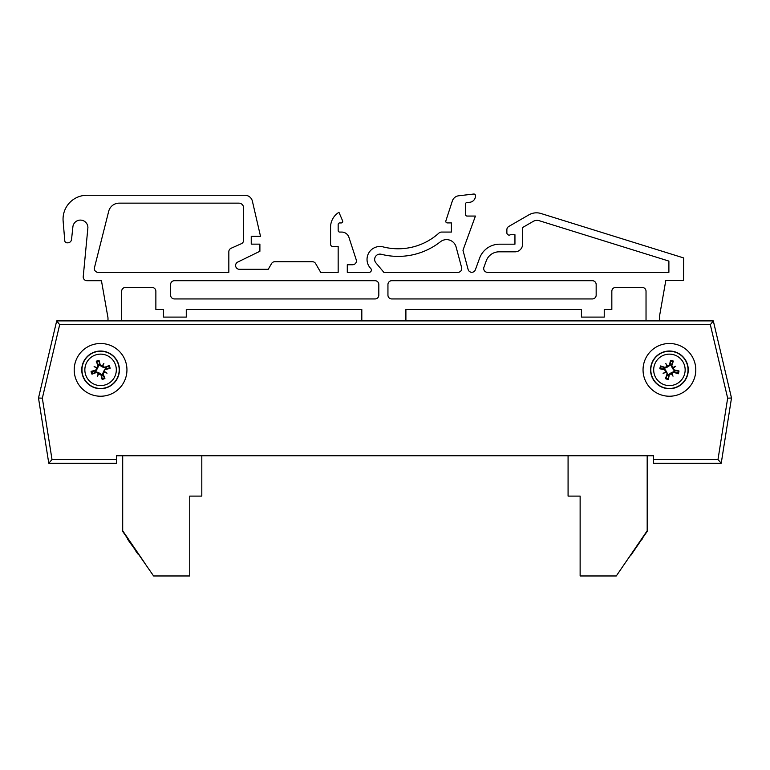 <?xml version="1.0" encoding="UTF-8"?>
<svg xmlns="http://www.w3.org/2000/svg" width="770" height="770" viewBox="0 0 770 770"><rect width="100%" height="100%" fill="white"/><g stroke="black" fill="none" stroke-linecap="round" stroke-linejoin="round"><path stroke-width="1.16" d="M116.405 459.526L52.004 459.526L48.779 463.29L116.405 463.29L116.405 455.753L653.595 455.753L647.185 455.753L647.185 530.761L616.289 575.97L580.128 575.97L580.128 496.101L568.077 496.101L568.077 455.753L420.786 455.753M349.214 455.753L201.807 455.753L201.807 496.101L189.757 496.101L189.757 575.97L153.596 575.97L122.391 530.973L143.952 561.859L122.7 530.761L122.7 455.753L116.405 455.753M429.939 320.897L647.089 320.897M52.004 459.526L42.34 398.167L59.675 324.661L710.325 324.661L713.309 320.897L56.691 320.897L38.5 398.023L48.779 463.29M74.209 369.869A26.372 26.372 0 0 1 113.767 347.029A26.372 26.372 0 0 1 113.767 392.7A26.372 26.372 0 0 1 74.209 369.869M643.046 369.869A26.372 26.372 0 0 1 682.605 347.029A26.372 26.372 0 0 1 682.605 392.7A26.372 26.372 0 0 1 643.046 369.869M653.595 455.753L653.595 463.29L721.221 463.29L731.5 398.023L713.309 320.897L659.707 320.897L659.707 315.103L659.707 320.897M710.325 324.661L727.66 398.167L717.996 459.526L721.221 463.29L653.595 463.29M59.675 324.661L56.691 320.897L107.993 320.897L107.993 317.856L101.448 280.704L86.972 280.704A3.763 3.763 0 0 1 83.208 276.931L87.905 227.631A7.527 7.527 0 0 0 80.783 220.105A7.527 7.527 0 0 0 72.89 226.823L71.543 239.422A3.802 3.802 0 0 1 67.76 242.829L67.038 242.829A2.281 2.281 0 0 1 64.776 240.779L63.13 221.134A23.88 23.88 0 0 1 86.923 195.272L244.985 195.272A7.604 7.604 0 0 1 252.387 201.162L260.51 236.313L251.241 236.313L251.241 244.138L259.894 244.138L259.894 251.27L237.709 262.089A3.802 3.802 0 0 0 239.374 269.298L268.249 269.298L271.541 263.6A3.802 3.802 0 0 1 274.832 261.704L312.351 261.704A3.802 3.802 0 0 1 315.642 263.6L320.686 272.339L338.165 272.339L338.165 246.506L332.842 246.506A2.281 2.281 0 0 1 330.571 244.225L330.571 227.506A17.479 17.479 0 0 1 338.954 212.308L342.602 220.826A1.521 1.521 0 0 1 341.206 222.944L339.686 222.944A1.521 1.521 0 0 0 338.165 224.465L338.165 230.548A1.521 1.521 0 0 0 339.686 232.068L341.697 232.068A7.604 7.604 0 0 1 348.925 237.314L356.221 259.769A3.802 3.802 0 0 1 352.602 264.745L347.289 264.745L347.289 272.339L369.109 272.339A2.281 2.281 0 0 0 370.736 268.47A12.917 12.917 0 0 1 383.219 246.92A60.791 60.791 0 0 0 438.967 233.05A3.802 3.802 0 0 1 441.518 232.068L451.393 232.068L451.393 222.905L447.312 222.905A1.521 1.521 0 0 1 445.859 220.913L452.337 200.989A7.604 7.604 0 0 1 458.766 195.773L473.743 194.03A1.521 1.521 0 0 1 475.427 195.542L475.427 196.023A6.247 6.247 0 0 1 469.979 202.24L466.812 202.577A1.521 1.521 0 0 0 465.446 204.089L465.542 214.541A1.521 1.521 0 0 0 467.063 216.062L475.427 216.062L462.972 250.279L468.122 269.481A3.802 3.802 0 0 0 475.36 269.798L479.594 258.181A21.281 21.281 0 0 1 499.586 244.186L514.947 244.186L514.947 234.725L510.414 234.725A2.281 2.281 0 0 1 506.872 232.829L506.872 229.758A3.802 3.802 0 0 1 508.768 226.467L528.884 214.859A15.198 15.198 0 0 1 541.002 213.511L683.606 257.921L683.529 280.617L665.79 280.617L659.707 315.103L665.79 280.617M727.66 398.167L731.5 398.023L721.221 463.29M42.34 398.167L38.5 398.023M339.791 320.897L361.813 320.897L361.813 309.492L186.273 309.492L186.273 317.096L163.471 317.096L163.471 309.492L155.867 309.492L155.867 291.253A3.802 3.802 0 0 0 152.075 287.46L125.472 287.46A3.802 3.802 0 0 0 121.67 291.253L121.67 320.897L122.651 320.897M361.813 320.897L427.908 320.897M646.03 320.897L646.03 291.253A3.802 3.802 0 0 0 642.228 287.46L615.634 287.46A3.802 3.802 0 0 0 611.832 291.253L611.832 309.492L604.238 309.492L604.238 317.096L581.437 317.096L581.437 309.492L405.896 309.492L405.896 320.897M375.885 262.839L383.855 272.339L457.948 272.339A3.802 3.802 0 0 0 461.615 267.556L456.09 246.949A9.875 9.875 0 0 0 440.44 241.742A68.395 68.395 0 0 1 381.323 254.283A5.323 5.323 0 0 0 375.885 262.839L383.855 272.339M483.926 267.238A3.802 3.802 0 0 0 487.497 272.339L668.889 272.339L668.889 261.088L539.269 220.72A7.604 7.604 0 0 0 533.215 221.394L522.599 227.525L522.599 244.186A7.652 7.652 0 0 1 514.476 251.819L499.114 251.819A13.677 13.677 0 0 0 486.255 260.828L483.926 267.238M596.163 295.141A3.802 3.802 0 0 1 592.361 298.943L391.738 298.943A3.802 3.802 0 0 1 387.945 295.141L387.945 284.505A3.802 3.802 0 0 1 391.738 280.704L592.361 280.704A3.802 3.802 0 0 1 596.163 284.505L596.163 295.141M170.603 284.505A3.802 3.802 0 0 1 174.395 280.704L375.019 280.704A3.802 3.802 0 0 1 378.821 284.505L378.821 295.141A3.802 3.802 0 0 1 375.019 298.943L174.395 298.943A3.802 3.802 0 0 1 170.603 295.141L170.603 284.505M228.834 251.723L228.834 272.339L98.127 272.339A3.802 3.802 0 0 1 94.344 268.143L108.695 211.298A10.799 10.799 0 0 1 119.167 203.145L238.854 203.145A4.755 4.755 0 0 1 243.609 207.9L243.609 240.25A3.763 3.763 0 0 1 241.376 243.695L231.077 248.277A3.763 3.763 0 0 0 228.834 251.723L228.834 272.339M581.437 309.492L405.896 309.492M615.634 287.46A3.802 3.802 0 0 0 611.832 291.253M646.03 291.253A3.802 3.802 0 0 0 642.228 287.46M508.768 226.467L528.884 214.859M506.872 232.829L506.872 229.758M499.586 244.186L514.947 244.186L514.947 234.725L510.414 234.725M468.122 269.481A3.802 3.802 0 0 0 475.36 269.798L479.594 258.181M465.542 214.541A1.521 1.521 0 0 0 467.063 216.062M466.812 202.577A1.521 1.521 0 0 0 465.446 204.089M475.427 195.542L475.427 196.023M445.859 220.913L452.337 200.989M441.518 232.068L451.393 232.068L451.393 222.905L447.312 222.905M352.602 264.745L347.289 264.745L347.289 272.339M348.925 237.314L356.221 259.769M338.165 230.548A1.521 1.521 0 0 0 339.686 232.068L341.697 232.068M339.686 222.944A1.521 1.521 0 0 0 338.165 224.465M338.954 212.308L342.602 220.826M330.571 244.225L330.571 227.506M315.642 263.6L320.686 272.339L338.165 272.339L338.165 246.506L332.842 246.506M274.832 261.704L312.351 261.704M237.709 262.089A3.802 3.802 0 0 0 239.374 269.298L268.249 269.298L271.541 263.6M251.241 236.313L251.241 244.138M86.923 195.272L244.985 195.272M64.776 240.779L63.13 221.134M67.76 242.829L67.038 242.829M87.905 227.631A7.527 7.527 0 0 0 80.783 220.105A7.527 7.527 0 0 0 72.89 226.823L71.543 239.422M107.993 320.897L107.993 317.856L101.448 280.704L86.972 280.704M125.472 287.46A3.802 3.802 0 0 0 121.67 291.253L121.67 320.897M155.867 291.253A3.802 3.802 0 0 0 152.075 287.46M361.813 309.492L186.273 309.492M456.09 246.949A9.875 9.875 0 0 0 440.44 241.742M457.948 272.339A3.802 3.802 0 0 0 461.615 267.556M98.127 272.339A3.802 3.802 0 0 1 94.344 268.143M108.695 211.298A10.799 10.799 0 0 1 119.167 203.145M238.854 203.145A4.755 4.755 0 0 1 243.609 207.9M243.609 240.25A3.763 3.763 0 0 1 241.376 243.695L231.077 248.277M664.452 388.042A18.836 18.836 0 0 1 656.165 356.481A18.836 18.836 0 0 1 687.639 365.076A18.836 18.836 0 0 1 664.452 388.042M665.27 385.048A15.737 15.737 0 0 1 658.35 358.685A15.737 15.737 0 0 1 684.636 365.865A15.737 15.737 0 0 1 665.27 385.048M667.013 374.124A30.088 2.618 109.8 0 0 665.492 378.667L667.378 375.144A5.66 5.66 0 0 0 668.485 375.452L668.61 374.624L671.103 372.815L673.923 371.583L678.216 373.797A9.635 9.635 0 0 0 678.986 370.957A30.088 2.618 -169.2 0 0 674.308 369.966L671.825 365.606A30.088 2.618 -70.2 0 0 673.346 361.072L671.459 364.585A5.66 5.66 0 0 0 670.343 364.287L670.227 365.115L667.734 366.915L664.914 368.147L660.622 365.942A9.635 9.635 0 0 0 659.851 368.782A30.088 2.618 10.8 0 0 664.529 369.773L667.706 374.374L667.378 375.144M665.886 372.218A29.78 5.169 153.8 0 1 663.105 373.469A29.78 5.169 -33.3 0 1 665.598 371.717M667.061 366.337A29.78 5.169 -116.2 0 1 665.819 363.556L667.215 366.019L665.155 367.463A30.088 2.618 -160.2 0 0 660.622 365.942M665.819 363.556A29.78 5.169 56.7 0 1 667.571 366.048L667.734 366.915M670.343 364.287L670.506 360.302A30.088 2.618 100.8 0 0 669.515 364.98L667.571 366.048M672.951 367.511A29.78 5.169 -26.2 0 1 675.723 366.26A29.78 5.169 146.7 0 1 673.24 368.022M671.767 373.402A29.78 5.169 63.8 0 1 673.019 376.174L671.613 373.719L673.683 372.266A30.088 2.618 19.8 0 0 678.216 373.797M673.019 376.174A29.78 5.169 -123.3 0 1 671.267 373.691L671.103 372.815M668.485 375.452L668.331 379.437A30.088 2.618 -79.2 0 0 669.322 374.759L671.267 373.691M674.703 371.9A5.66 5.66 0 0 0 675.001 370.793L678.986 370.957M664.135 367.829A5.66 5.66 0 0 0 663.836 368.936L659.851 368.782M675.723 366.26L672.364 368.185L671.132 365.355L671.459 364.585M663.105 373.469L666.474 371.554L667.706 374.374M663.836 368.936L664.664 369.051L666.474 371.554M675.001 370.793L674.174 370.678L672.364 368.185M118.503 364.075A18.836 18.836 0 0 1 96.635 388.282A18.836 18.836 0 0 1 86.606 357.242A18.836 18.836 0 0 1 118.503 364.075M115.558 365.028A15.737 15.737 0 0 1 97.29 385.25A15.737 15.737 0 0 1 88.906 359.32A15.737 15.737 0 0 1 115.558 365.028M105.461 369.552A30.088 2.618 -13.4 0 0 110.091 368.339L106.116 368.686A5.66 5.66 0 0 0 105.76 367.588L105.009 367.945L102.131 366.847L99.551 365.153L99.051 360.36A9.635 9.635 0 0 0 96.26 361.265A30.088 2.618 67.6 0 0 97.983 365.721L95.701 370.187A30.088 2.618 166.6 0 0 91.072 371.39L95.047 371.053A5.66 5.66 0 0 0 95.403 372.141L96.163 371.785L99.032 372.892L101.611 374.576L102.112 379.379A9.635 9.635 0 0 0 104.903 378.474A30.088 2.618 -112.4 0 0 103.18 374.008L105.298 368.84L106.116 368.686M104.489 371.535A29.78 5.169 30.6 0 1 107.049 373.181A29.78 5.169 -156.5 0 1 104.219 372.054M98.916 373.768A29.78 5.169 120.6 0 1 97.27 376.338L98.56 373.816L100.899 374.749A30.088 2.618 76.6 0 0 102.112 379.379M97.27 376.338A29.78 5.169 -66.5 0 1 98.396 373.508L99.032 372.892M95.403 372.141L91.977 374.191A30.088 2.618 -22.4 0 0 96.433 372.468L98.396 373.508M96.674 368.195A29.78 5.169 -149.4 0 1 94.113 366.558A29.78 5.169 23.5 0 1 96.943 367.675M102.256 365.962A29.78 5.169 -59.4 0 1 103.892 363.401L102.602 365.914L100.264 364.99A30.088 2.618 -103.4 0 0 99.051 360.36M103.892 363.401A29.78 5.169 113.5 0 1 102.776 366.231L102.131 366.847M105.76 367.588L109.186 365.538A30.088 2.618 157.6 0 0 104.73 367.271L102.776 366.231M99.397 364.335A5.66 5.66 0 0 0 98.3 364.682L96.26 361.265M101.765 375.404A5.66 5.66 0 0 0 102.862 375.048L104.903 378.474M94.113 366.558L97.559 368.32L95.875 370.899L95.047 371.053M107.049 373.181L103.603 371.409L105.298 368.84M102.862 375.048L102.506 374.287L103.603 371.409M98.3 364.682L98.656 365.442L97.559 368.32M138.359 554.342L137.397 553.591M127.281 538.134L127.627 539.308M127.512 538.461L128.59 540.049M135.713 550.473L128.282 540.261M136.685 551.898L135.405 550.685M138.167 554.063L136.377 552.109M641.737 539.395L630.871 555.295M641.978 539.038L642.045 539.606M647.493 530.973L625.933 561.859L647.493 530.973M717.996 459.526L653.595 459.526M664.52 387.82A18.615 18.615 0 0 0 687.418 365.134A18.615 18.615 0 0 0 656.319 356.645A18.615 18.615 0 0 0 664.52 387.82M673.346 361.072A9.635 9.635 0 0 0 670.506 360.302M665.492 378.667A9.635 9.635 0 0 0 668.331 379.437M668.447 378.657A8.845 8.845 0 0 1 665.79 377.935M678.206 370.842A8.845 8.845 0 0 1 677.485 373.498M670.391 361.072A8.845 8.845 0 0 1 673.047 361.804M660.631 368.897A8.845 8.845 0 0 1 661.353 366.231M664.529 369.773L664.664 369.051M669.515 364.98L670.227 365.115M665.155 367.463L664.914 368.147M671.825 365.606L671.132 365.355M669.322 374.759L668.61 374.624M673.683 372.266L673.923 371.583M674.308 369.966L674.174 370.678M118.291 364.143A18.615 18.615 0 0 0 86.769 357.396A18.615 18.615 0 0 0 96.683 388.061A18.615 18.615 0 0 0 118.291 364.143M91.072 371.39A9.635 9.635 0 0 0 91.977 374.191M110.091 368.339A9.635 9.635 0 0 0 109.186 365.538M108.474 365.865A8.845 8.845 0 0 1 109.321 368.493M96.587 361.977A8.845 8.845 0 0 1 99.205 361.13M92.689 373.864A8.845 8.845 0 0 1 91.842 371.236M104.585 377.752A8.845 8.845 0 0 1 101.958 378.609M103.18 374.008L102.506 374.287M96.433 372.468L96.163 371.785M100.899 374.749L101.611 374.576M95.701 370.187L95.875 370.899M104.73 367.271L105.009 367.945M100.264 364.99L99.551 365.153M97.983 365.721L98.656 365.442"/></g></svg>
